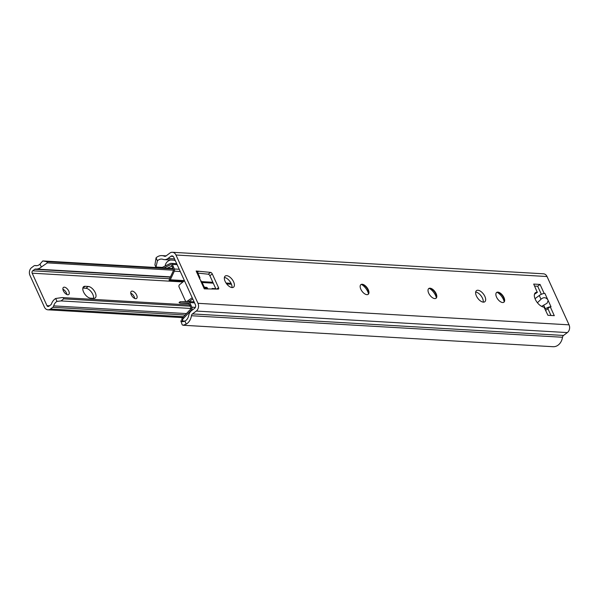 <?xml version="1.0" encoding="UTF-8"?>
<svg xmlns="http://www.w3.org/2000/svg" width="599" height="599" viewBox="0 0 599 599"><rect width="100%" height="100%" fill="white"/><g stroke="black" fill="none" stroke-linecap="round" stroke-linejoin="round"><path stroke-width="0.9" d="M428.622 288.651A6.08 3.092 -126.8 0 1 429.738 288.418A6.08 3.092 -126.8 0 1 430.629 288.598A6.08 3.092 -126.8 0 1 436.506 296.453A6.08 3.092 -126.8 0 1 435.892 298.369M436.342 297.651A9.12 4.642 53.2 0 0 429.431 288.418M430.037 288.194A6.08 3.092 -126.8 0 1 435.563 292.559A6.08 3.092 -126.8 0 1 436.05 298.265A6.08 3.092 -126.8 0 1 429.932 295.247A6.08 3.092 -126.8 0 1 428.764 288.531A6.08 3.092 -126.8 0 1 430.037 288.194M360.77 284.712A6.08 3.092 -126.8 0 1 361.878 284.48A6.08 3.092 -126.8 0 1 362.777 284.667A6.08 3.092 -126.8 0 1 368.655 292.514A6.08 3.092 -126.8 0 1 368.033 294.431M368.49 293.72A9.12 4.642 53.2 0 0 361.579 284.48M362.178 284.255A6.08 3.092 -126.8 0 1 367.711 288.628A6.08 3.092 -126.8 0 1 368.19 294.326A6.08 3.092 -126.8 0 1 362.073 291.316A6.08 3.092 -126.8 0 1 360.912 284.592A6.08 3.092 -126.8 0 1 362.178 284.255M496.474 292.589A6.08 3.092 -126.8 0 1 497.589 292.357A6.08 3.092 -126.8 0 1 498.488 292.537A6.08 3.092 -126.8 0 1 504.358 300.391A6.08 3.092 -126.8 0 1 503.744 302.3M504.201 301.589A9.12 4.642 53.2 0 0 497.29 292.357M497.889 292.132A6.08 3.092 -126.8 0 1 503.415 296.498A6.08 3.092 -126.8 0 1 503.901 302.203A6.08 3.092 -126.8 0 1 497.784 299.186A6.08 3.092 -126.8 0 1 496.616 292.469A6.08 3.092 -126.8 0 1 497.889 292.132M226.662 275.675A6.948 3.534 -126.8 0 1 232.981 280.661A6.948 3.534 -126.8 0 1 233.535 287.183A6.948 3.534 -126.8 0 1 226.542 283.739A6.948 3.534 -126.8 0 1 225.209 276.057A6.948 3.534 -126.8 0 1 226.662 275.675M231.948 287.557A6.948 3.534 53.2 0 0 229.806 281.29A6.948 3.534 53.2 0 0 224.408 277.479M205.06 288.898L202.455 283.17L199.752 278.917L199.901 277.569L199.699 278.161M172.392 252.284A5.646 4.463 -86.7 0 1 175.956 255.002L197.969 303.319A5.646 4.463 -86.7 0 1 196.285 311.061L192.451 313.921A2.606 2.059 93.3 0 0 191.44 315.733A11.291 8.933 -86.7 0 1 186.267 324.119L183.032 325.25L553.087 346.716A11.291 8.933 -86.7 0 0 562.521 337.259A2.606 2.059 93.3 0 1 563.532 335.447L567.358 332.58A5.646 4.463 -86.7 0 0 569.05 324.838L547.029 276.528A5.646 4.463 -86.7 0 0 543.473 273.803L172.392 252.284A5.646 4.463 -86.7 0 0 169.861 253.085L166.035 255.953A2.606 2.059 93.3 0 1 164.867 256.32A2.606 2.059 93.3 0 1 164.306 256.185A11.291 8.933 -86.7 0 0 161.872 255.608A11.291 8.933 -86.7 0 0 156.062 257.847L154.916 264.945L155.95 267.221L161.633 267.701M537.43 302.772L540.987 299.253C543.495 297.067 545.756 297.209 547.771 299.665L548.167 300.541L547.074 303.236L541.616 306.366M550.803 306.785A4.343 1.475 -24.5 0 1 551.02 306.793L550.226 306.748L554.285 315.666L547.928 315.291L544.004 307.107A8.685 4.418 -126.8 0 1 536.105 300.87A8.685 4.418 -126.8 0 1 535.416 292.724A8.685 4.418 -126.8 0 1 537.236 292.245L533.702 284.076L540.058 284.443L544.124 293.36L544.918 293.413A4.343 1.475 155.5 0 0 539.28 295.494L535.027 298.676M483.356 302.143A6.948 3.534 -126.8 0 1 477.036 297.149A6.948 3.534 -126.8 0 1 476.482 290.635A6.948 3.534 -126.8 0 1 483.475 294.079A6.948 3.534 -126.8 0 1 484.808 301.754A6.948 3.534 -126.8 0 1 483.356 302.143M199.901 277.569L197.108 271.452A4.343 1.475 155.5 0 0 196.15 271.01L210.578 272.395L208.182 274.185A1.737 0.884 -126.8 0 1 209.882 275.735L212.278 273.938A1.737 0.884 53.2 0 0 210.578 272.395M212.278 273.938L218.538 287.677L216.651 289.092M204.476 288.868A4.343 1.475 -24.5 0 0 204.281 288.845L218.193 289.107A1.737 0.884 53.2 0 0 218.523 289.01A1.737 0.884 53.2 0 0 218.538 287.677M188.595 289.789L188.093 288.688M155.95 267.221L157.425 260.842A7.817 6.185 93.3 0 1 161.67 259.075A7.817 6.185 93.3 0 1 163.048 259.352A7.817 6.185 -86.7 0 0 164.425 259.637A7.817 6.185 -86.7 0 0 167.922 258.521L170.917 256.282A2.606 2.059 93.3 0 1 172.085 255.908A2.606 2.059 93.3 0 1 173.732 257.166L195.409 304.734A2.606 2.059 93.3 0 1 194.63 308.313L191.635 310.552A7.817 6.185 -86.7 0 0 188.67 315.583A7.817 6.185 93.3 0 1 184.904 321.124L182.583 321.745L180.816 320.862L184.956 321.101M215.969 289.085L209.882 275.735M208.182 274.185L197.865 273.107M483.221 302.128A6.948 3.534 53.2 0 0 481.079 295.869A6.948 3.534 53.2 0 0 475.673 292.05M540.058 284.443L537.67 286.24L541.339 294.296M537.67 286.24L534.6 286.06M537.423 292.252L534.84 294.034A8.685 4.418 53.2 0 0 534.525 294.027M550.226 306.748L547.83 308.545L550.99 315.471M184.47 280.729L179.565 284.682A1.737 1.378 -86.7 0 0 179.094 287.033L185.293 300.653A1.737 1.378 -86.7 0 0 187.128 301.275L192.227 297.748M192.773 298.961L189.247 301.394A1.737 1.378 93.3 0 1 188.955 301.552M197.445 272.178L198.801 271.16L197.438 272.171M183.032 325.25L182.208 324.838L180.816 320.862M156.287 267.049L162.269 267.394M545.097 309.084L545.375 308.874A4.343 1.475 -24.5 0 1 550.099 306.845M547.928 308.747L545.674 310.357M551.02 306.793L548.167 300.541M544.91 293.413L547.771 299.665M161.401 267.82L170.288 263.478A2.171 1.715 93.3 0 1 170.992 263.335A2.171 1.715 93.3 0 1 172.362 264.376L174.361 268.988A2.171 1.715 93.3 0 1 174.339 271.175L170.303 279.793A0.869 0.689 -86.7 0 0 170.206 280.152L184.178 280.961M206.633 288.995L206.543 288.793A0.869 0.442 53.2 0 0 205.674 288.014L204.633 287.954M183.272 281.695L169.24 280.879L170.206 280.152M180.898 301.761L179.064 302.435A2.171 1.715 93.3 0 0 180.194 303.079L188.925 303.581L180.321 303.079A2.171 1.715 93.3 0 1 180.194 303.079M204.027 286.622L204.716 287.235L206.573 287.348A0.869 0.442 -126.8 0 1 207.441 288.119L207.846 289.01M180.029 301.709A0.869 0.689 -86.7 0 0 180.321 301.776L188.161 301.507A2.171 1.715 93.3 0 1 188.288 301.514A2.171 1.715 93.3 0 1 189.658 302.562L190.819 304.876L189.816 305.535L188.76 303.229A0.869 0.689 -86.7 0 0 188.161 302.809L180.321 303.079M169.24 280.879A2.171 1.715 93.3 0 1 169.42 279.156L173.455 270.531A0.869 0.689 -86.7 0 0 173.463 269.662L172.415 267.356L173.306 266.682M167.158 268.15L171.973 266.158M172.49 267.296L171.464 265.05A0.869 0.689 -86.7 0 0 170.633 264.691L163.931 267.963M182.92 317.35A4.343 1.827 146.5 0 0 181.946 319.903L182.605 320.884A4.343 1.827 -33.5 0 1 183.571 318.339L182.92 317.35L190.804 308.957A0.869 0.689 -86.7 0 0 190.969 307.849L189.92 305.542M211.994 289.047L212.143 288.463L215.782 288.673M190.819 304.876L191.867 307.182A2.171 1.715 93.3 0 1 191.463 309.945L183.571 318.339M189.816 305.535L190.714 304.869M134.723 298.452A4.425 2.254 53.2 0 0 130.754 293.151M135.666 298.699A4.425 2.254 -126.8 0 1 131.638 295.517A4.425 2.254 -126.8 0 1 131.286 291.361A4.425 2.254 -126.8 0 1 135.741 293.555A4.425 2.254 -126.8 0 1 136.587 298.452A4.425 2.254 -126.8 0 1 135.666 298.699M66.871 294.521A4.425 2.254 53.2 0 0 62.902 289.212M67.807 294.76A4.425 2.254 -126.8 0 1 63.779 291.578A4.425 2.254 -126.8 0 1 63.427 287.423A4.425 2.254 -126.8 0 1 67.882 289.617A4.425 2.254 -126.8 0 1 68.735 294.513A4.425 2.254 -126.8 0 1 67.807 294.76M190.212 306.186L63.741 298.856L61.023 300.923L56.995 301.409A7.293 5.773 -86.7 0 0 53.7 305.879A2.606 2.059 93.3 0 1 52.772 307.317L50.503 309.009A5.646 4.463 93.3 0 1 47.98 309.818A5.646 4.463 93.3 0 1 44.416 307.092L29.95 275.353A5.646 4.463 93.3 0 1 31.642 267.611L33.903 265.919A2.606 2.059 93.3 0 1 35.071 265.544A2.606 2.059 93.3 0 1 35.341 265.589A7.293 5.773 -86.7 0 0 36.09 265.694A7.293 5.773 -86.7 0 0 39.991 264.107L42.799 260.939L46.789 261.658L173.156 268.988M93.571 298.354A6.948 3.534 53.2 0 0 91.37 292.005A6.948 3.534 53.2 0 0 85.889 288.261L82.849 288.082M173.545 270.201L47.351 262.879L41.324 267.027A10.677 8.453 93.3 0 1 35.895 269.071A10.677 8.453 93.3 0 1 35.558 269.048A1.737 1.378 -86.7 0 0 34.727 269.288L32.698 270.808A1.737 1.378 -86.7 0 0 32.174 273.189L46.977 305.67A1.737 1.378 -86.7 0 0 48.848 306.261L50.885 304.741A1.737 1.378 -86.7 0 0 51.462 303.933A10.677 8.453 93.3 0 1 55.662 298.489L62.004 297.561L189.554 304.958L62.281 297.576M88.285 286.472A6.948 3.534 -126.8 0 1 94.605 291.458A6.948 3.534 -126.8 0 1 95.159 297.973A6.948 3.534 -126.8 0 1 93.706 298.362L90.524 298.175A6.948 3.534 -126.8 0 1 84.204 293.188A6.948 3.534 -126.8 0 1 83.65 286.666A6.948 3.534 -126.8 0 1 85.103 286.285L88.285 286.472L85.889 288.261M191.044 308.47L61.023 300.923M172.924 268.487L42.799 260.939M175.956 255.002L547.029 276.528M197.969 303.319L569.05 324.838M199.752 278.917L196.15 271.01M204.281 288.845L200.68 280.946M189.247 301.394L187.128 301.275M186.267 324.119L184.904 321.124M157.425 260.842L156.062 257.847M164.306 256.185L165.436 256.252M543.66 305.123L545.375 308.874M539.28 295.494L540.987 299.253M537.236 292.245L534.84 294.034M167.922 258.521L174.526 258.903M170.917 256.282L173.201 256.417M191.44 315.733L562.521 337.259M192.451 313.921L563.532 335.447M196.285 311.061L567.358 332.58M201.99 282.511L213.274 283.162M226.699 283.941L231.454 284.218M170.303 279.793L184.417 280.617M201.182 281.59L212.862 282.264M226.048 283.028L231.057 283.32M205.674 288.014L206.573 287.348M206.543 288.793L207.441 288.119M170.633 264.691L171.194 264.721M172.362 264.376L177.147 264.661M191.463 309.945L192.376 309.997M191.867 307.182L195.371 307.384M174.361 268.988L179.251 269.273M174.339 271.175L180.269 271.519M189.658 302.562L194.548 302.839M188.415 301.522L194.098 301.851M49.447 305.812L46.977 305.67M182.972 281.942L32.174 273.189M85.103 286.285L82.879 287.954M63.741 298.856L63.187 297.628M56.995 301.409L55.662 298.489M47.351 262.879L46.789 261.658M41.324 267.027L39.991 264.107M186.461 313.577L53.7 305.879M36.853 265.671L35.341 265.589M170.356 277.157L34.727 269.288M169.607 278.752L32.698 270.808M185.128 314.999L52.772 307.317M183.504 316.729L50.503 309.009M187.262 301.544L186.394 301.492M161.872 255.608L166.155 255.855M164.425 259.637L175.14 260.258M170.992 263.335L176.69 263.665M188.288 301.514L194.091 301.851M175.372 260.775A6.859 6.859 0 0 0 174.032 260.191M170.73 260.003A6.859 6.859 0 0 0 165.182 265.971M189.718 310.117A6.859 6.859 0 0 0 188.648 311.248M170.483 276.88L35.895 269.071M36.981 265.656L35.071 265.544M182.673 317.627L47.98 309.818"/></g></svg>
